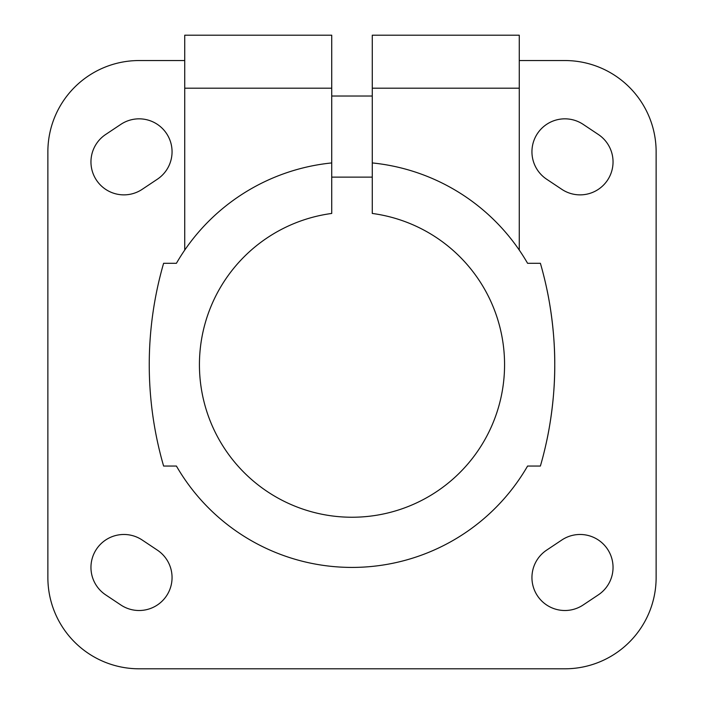 <?xml version="1.0" encoding="UTF-8"?>
<svg xmlns="http://www.w3.org/2000/svg" width="704" height="704" viewBox="0 0 704 704"><rect width="100%" height="100%" fill="white"/><g stroke="black" fill="none" stroke-linecap="round" stroke-linejoin="round"><path stroke-width="1.06" d="M372.275 96.026L331.725 96.026M546.744 440.704C546.533 441.646 555.007 405.478 554.752 364.725C555.016 323.998 546.542 287.716 546.744 288.64M331.725 88.194L184.73 88.194L184.73 35.2L331.725 35.2L331.725 162.932A202.752 202.752 0 0 0 176.414 263.296L163.61 263.296A364.954 364.954 0 0 0 163.61 466.048L176.414 466.048A202.752 202.752 0 0 0 527.586 466.048L540.39 466.048A364.954 364.954 0 0 0 540.39 263.296L527.586 263.296A202.752 202.752 0 0 0 372.275 162.932L372.275 35.2L519.27 35.2L519.27 250.087M372.275 162.932L372.275 213.453A152.574 152.574 0 0 1 480.612 446.75A152.574 152.574 0 0 1 223.388 446.75A152.574 152.574 0 0 1 331.725 213.453L331.725 162.932M184.73 88.194L184.73 250.087M142.182 540.012A32.947 32.947 0 0 0 96.492 549.146A32.947 32.947 0 0 0 105.626 594.836L120.833 604.974A32.947 32.947 0 0 0 166.522 595.839A32.947 32.947 0 0 0 157.388 550.15L142.182 540.012M105.626 134.508A32.947 32.947 0 0 0 96.492 180.198A32.947 32.947 0 0 0 142.182 189.332L157.388 179.194A32.947 32.947 0 0 0 166.522 133.505A32.947 32.947 0 0 0 120.833 124.37L105.626 134.508M546.612 550.15A32.947 32.947 0 0 0 537.478 595.839A32.947 32.947 0 0 0 583.167 604.974L598.374 594.836A32.947 32.947 0 0 0 607.508 549.146A32.947 32.947 0 0 0 561.818 540.012L546.612 550.15M583.167 124.37A32.947 32.947 0 0 0 537.478 133.505A32.947 32.947 0 0 0 546.612 179.194L561.818 189.332A32.947 32.947 0 0 0 607.508 180.198A32.947 32.947 0 0 0 598.374 134.508L583.167 124.37M184.73 60.544L139.11 60.544A91.238 91.238 0 0 0 47.872 151.782L47.872 577.562A91.238 91.238 0 0 0 139.11 668.8L564.89 668.8A91.238 91.238 0 0 0 656.128 577.562L656.128 151.782A91.238 91.238 0 0 0 564.89 60.544L519.27 60.544M519.27 88.194L372.275 88.194M372.275 177.126L331.725 177.126"/></g></svg>
